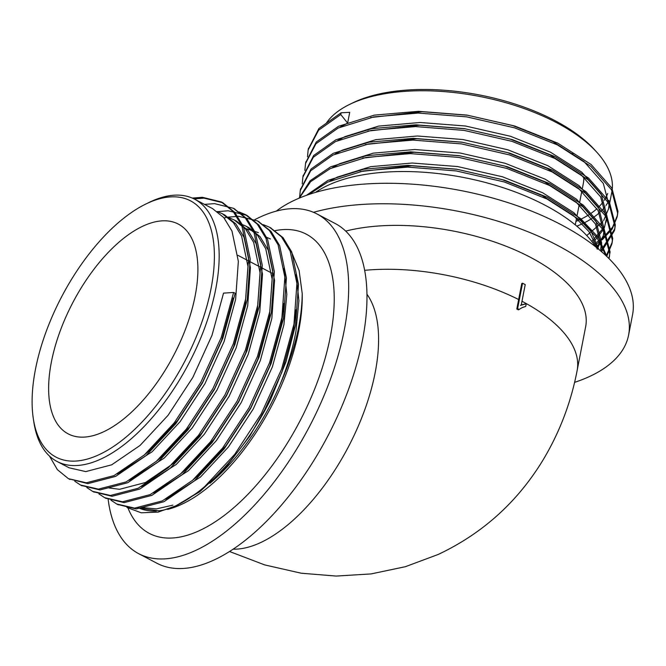 <?xml version="1.0" encoding="UTF-8"?>
<svg xmlns="http://www.w3.org/2000/svg" width="666" height="666" viewBox="0 0 666 666"><rect width="100%" height="100%" fill="white"/><g stroke="black" fill="none" stroke-linecap="round" stroke-linejoin="round"><path stroke-width="1" d="M522.552 283.216L521.744 283.591L516.808 309.016L518.406 309.84L522.402 307.484L525.732 306.418L526.273 303.613L521.253 304.995L525.224 284.59A149.417 69.314 -169 0 0 522.552 283.216L517.607 308.649A149.417 69.314 11 0 1 519.214 309.474M521.986 301.257A148.085 68.698 11 0 1 577.114 370.646L585.647 326.74A148.085 68.698 -169 0 0 507.384 246.745A148.085 68.698 -169 0 0 345.671 231.102M572.452 152.93A118.465 54.962 11 0 1 573.068 153.646M583.732 177.048A118.465 54.962 11 0 1 583.308 183.541L582.359 188.445M525.466 303.979L520.446 305.369M521.936 307.7L525.732 306.418M137.879 507.992L159.007 510.805C172.685 509.323 189.385 500.033 209.124 482.933A158.042 75.924 117.7 0 1 196.811 493.098L176.89 505.469L158.1 512.112L141.242 512.803L126.981 507.492M174.475 506.61L199.858 491.691L225.707 467.499L249.966 435.847L270.754 399.25A158.042 75.924 117.7 0 1 209.124 482.933M288.961 248.476L291.725 252.522L299.126 270.596L302.214 293.523A151.398 72.727 117.7 0 1 298.751 330.577A151.398 72.727 117.7 0 1 167.69 509.382M156.269 511.08A151.398 72.727 117.7 0 1 154.246 511.113A151.398 72.727 117.7 0 1 138.678 507.933M595.662 246.82A156.36 72.536 -169 0 0 463.794 177.531A156.36 72.536 -169 0 0 315.567 192.374M145.746 204.071L148.884 202.531A148.085 71.137 117.7 0 1 194.63 199.201A148.085 71.137 117.7 0 1 188.869 363.386A148.085 71.137 117.7 0 1 57.101 461.496A148.085 71.137 117.7 0 1 33.824 421.986L33.3 418.531A144.713 69.522 -62.3 0 0 125.516 437.529A144.713 69.522 -62.3 0 0 213.819 269.114A144.713 69.522 -62.3 0 0 145.746 204.071A144.713 69.522 -62.3 0 0 35.448 369.38A144.713 69.522 -62.3 0 0 33.3 418.531M576.831 226.165A148.085 68.698 -169 0 0 581.476 224.167A148.085 68.698 -169 0 0 582.334 223.768M584.457 222.735A148.085 68.698 -169 0 0 591.874 218.481M593.548 217.357A148.085 68.698 -169 0 0 599.333 212.795M600.624 211.597A148.085 68.698 -169 0 0 604.986 206.76M605.927 205.494A148.085 68.698 -169 0 0 608.99 200.408M608.549 208.883L611.813 192.116A148.085 68.698 -169 0 0 597.152 152.614A148.085 68.698 -169 0 0 556.293 122.527A148.085 68.698 -169 0 0 349.483 104.479A148.085 68.698 -169 0 0 326.223 123.31M578.721 220.196A144.713 67.133 11 0 1 575.948 221.387M349.483 104.479L352.705 102.897A144.713 67.133 11 0 1 594.746 149.95L597.152 152.614M607.683 193.498A144.713 67.133 11 0 1 604.22 200.316M603.171 201.831A144.713 67.133 11 0 1 598.393 207.342M596.994 208.658A144.713 67.133 11 0 1 590.75 213.545M588.952 214.727A144.713 67.133 11 0 1 581.002 219.131M313.511 212.312A191.833 88.994 11 0 1 524.716 230.469A191.833 88.994 11 0 1 628.596 335.09A191.833 88.994 11 0 1 589.293 376.615A191.833 88.994 11 0 1 574.583 382.367M276.323 211.105A191.833 88.994 11 0 1 497.177 199.317A191.833 88.994 11 0 1 632.575 314.602L628.596 335.09M108.133 499.259A191.833 92.158 -62.3 0 0 138.736 553.704L157.034 563.303A191.833 92.158 -62.3 0 0 327.73 436.197A191.833 92.158 -62.3 0 0 335.198 223.51L316.899 213.911A191.833 92.158 -62.3 0 0 254.82 219.647M138.736 553.704A191.833 92.158 -62.3 0 0 309.432 426.598A191.833 92.158 -62.3 0 0 316.899 213.911M51.374 362.054A118.465 56.91 -62.3 0 0 68.24 433.899A118.465 56.91 -62.3 0 0 173.651 355.411A118.465 56.91 -62.3 0 0 178.263 224.059A118.465 56.91 -62.3 0 0 105.877 254.953A118.465 56.91 -62.3 0 0 51.374 362.054M212.554 208.608L223.801 217.615L231.968 231.027L238.353 261.372L235.622 299.459L224.092 341.591L204.953 383.674L180.145 421.628L152.148 451.756L117.308 473.942M233.608 292.457L221.27 337.404L200.807 382.301L174.284 422.777L144.372 454.911L114.036 475.591L86.322 482.808L68.423 478.679L87.887 483.633L115.601 476.406L145.937 455.735L175.857 423.601L202.372 383.116L222.835 338.228L235.181 293.281L233.608 292.457L223.543 293.123L212.021 335.256L192.882 377.347L168.073 415.293L140.076 445.429L111.697 464.818L85.756 471.603L69.064 467.773M232.576 297.86L233.167 298.168L221.636 340.301L202.506 382.392L177.689 420.338L149.7 450.474L143.806 455.402M217.216 211.505L222.178 213.644L233.416 222.66L241.583 236.072L247.968 266.417L245.238 304.504L233.708 346.636L214.577 388.719L189.768 426.673L161.771 456.801L155.877 461.738M224.625 214.935L235.872 223.942L244.039 237.354L250.424 267.699L247.694 305.786L236.164 347.918L217.024 390.001L192.216 427.955L164.219 458.083L129.379 480.269M229.287 217.832L234.249 219.98L245.488 228.987L253.654 242.399L260.048 272.744L257.309 310.831L245.779 352.963L226.648 395.046L201.84 433L173.843 463.128L145.454 482.525L119.522 489.31L109.008 487.937M234.29 219.996L236.738 221.287L247.943 230.278L256.11 243.689L262.496 274.034L259.765 312.113L248.235 354.245L229.096 396.337L204.287 434.282L176.29 464.418L141.458 486.596M241.358 224.167L246.32 226.307L257.559 235.323L265.734 248.734L272.119 279.071L269.38 317.158L257.85 359.29L238.719 401.382L213.911 439.327L185.914 469.463L180.02 474.392M246.362 226.323L248.809 227.614L260.015 236.605L268.182 250.016L274.567 280.361L271.836 318.448L260.306 360.581L241.175 402.664L216.358 440.617L188.37 470.745L153.53 492.932M246.62 228.813L258.391 232.634M283.991 303.38L281.452 323.493L269.93 365.626L250.791 407.709L225.982 445.662L197.985 475.79L192.091 480.727M284.057 268.048L286.83 294.347L283.907 324.775L272.377 366.908L253.246 408.991L228.438 446.944L200.441 477.072L165.601 499.259M265.501 236.821L270.463 238.969M296.062 309.715L293.531 329.82L282.001 371.953L262.346 414.976M209.923 483.325A148.085 71.137 -62.3 0 0 280.136 384.382C287.637 366.017 292.915 348.26 295.979 331.102L298.901 300.682L296.129 274.384M347.627 123.102L340.767 114.535L341.109 112.787L349.717 112.329L347.627 123.102L340.334 127.031M586.738 235.531L602.78 221.786M603.654 220.538L608.558 208.841L609.032 205.245L603.329 183.433L583.891 161.422L552.613 141.442L512.545 125.499L467.582 115.235L422.127 111.713L370.537 117.557M591.841 241.483L603.746 227.564M606.468 219.614L606.942 216.017L601.24 194.206L581.801 172.194L550.524 152.206L510.447 136.272L465.492 126.007L420.038 122.486L378.521 126.115L344.996 136.613L337.704 140.551M592.931 242.915L603.829 229.012M604.387 227.689L606.401 218.756L600.699 196.945L581.268 174.942L549.991 154.953L509.915 139.019L464.96 128.754L419.505 125.233L367.907 131.077M596.47 248.093L603.121 236.047M603.837 233.133L604.312 229.529L598.609 207.717L579.17 185.706L547.893 165.726L507.825 149.783L462.862 139.519L417.407 135.997L375.899 139.635L342.374 150.133L335.081 154.062M597.186 249.275L603.304 235.872L603.779 232.276L598.076 210.464L578.637 188.453L547.36 168.473L507.292 152.531L462.329 142.266L416.874 138.744L365.284 144.589M601.215 246.645L601.681 243.04L595.978 221.229L576.548 199.226L545.271 179.237L505.194 163.303L460.239 153.038L414.785 149.517L373.268 153.147L339.743 163.645L332.451 167.582M600.682 249.392L601.148 245.787L595.446 223.976L576.015 201.973L544.73 181.984L504.662 166.05L459.707 155.786L414.252 152.264L362.654 158.108M598.726 249.292L590.933 230.894L573.917 212.737L542.64 192.757L502.564 176.815L457.609 166.55L412.154 163.028L370.646 166.666L337.121 177.164L329.828 181.094M597.352 248.177L588.994 231.651L573.384 215.484L542.107 195.504L502.031 179.562L457.076 169.297L411.621 165.776L360.031 171.62M340.767 114.535L318.581 130.22L308.15 150L307.484 156.868M594.53 245.13L596.045 244.206M597.277 243.415L601.09 240.709M602.28 239.777L612.171 229.071L617.107 217.049L617.623 213.153L611.546 189.827L590.809 166.3L557.434 144.922L514.676 127.872L466.708 116.866L418.206 113.062L373.909 116.9L338.145 128.055L315.959 143.731L305.528 163.495L304.861 170.379M601.548 251.69L614.485 230.561L614.993 226.665L608.915 203.346L588.186 179.812L554.811 158.441L512.054 141.383L464.085 130.386L415.584 126.582L371.287 130.411L335.514 141.567L313.328 157.251L302.897 177.031L302.231 183.899M606.726 256.393L611.854 244.056L612.37 240.185L606.293 216.858L585.556 193.331L552.181 171.953L509.423 154.903L461.455 143.898L412.953 140.093L368.656 143.931L332.892 155.086L310.697 170.771L300.266 190.559L299.608 197.411M609.007 258.624L609.74 253.696L603.662 230.378L582.925 206.843L549.558 185.473L506.801 168.415L458.824 157.417L410.323 153.613L366.034 157.442L330.261 168.598L310.597 181.718L299.342 198.077M605.96 255.669L597.086 237.829L580.302 220.354L546.928 198.984L504.17 181.935L456.202 170.929L407.7 167.124L363.403 170.954L327.639 182.118L308.716 194.539M341.109 112.787L318.931 128.455L308.333 149.109M593.756 244.031L595.546 242.973M596.844 242.158L600.932 239.335M601.689 238.761L602.389 238.203M602.863 237.829L612.578 227.198L617.449 215.293L617.965 211.397L611.888 188.07L591.15 164.544L557.775 143.165L515.018 126.115L467.049 115.11L418.548 111.305L374.25 115.143L338.486 126.299L316.3 141.975L305.711 162.621M600.699 250.957L614.826 228.796L615.334 224.917L609.257 201.59L588.528 178.055L555.153 156.685L512.395 139.627L464.427 128.63L415.925 124.825L371.628 128.655L335.855 139.81L313.669 155.503L303.08 176.14M606.193 255.886L612.196 242.307L612.712 238.428L606.634 215.101L585.897 191.575L552.522 170.196L509.765 153.147L461.796 142.141L413.295 138.337L368.997 142.174L333.233 153.33L311.039 169.014L300.449 189.652M608.924 258.533L610.081 251.939L604.004 228.621L583.266 205.086L549.9 183.716L507.142 166.658L459.165 155.661L410.664 151.856L366.375 155.686L330.602 166.841L310.106 180.769L299.026 198.21M606.901 256.56L598.393 237.429L580.644 218.606L547.269 197.228L504.512 180.178L456.543 169.172L408.042 165.368L363.744 169.206L327.98 180.361L306.46 195.329M172.885 505.144L156.402 508.899L141.783 507.55M69.997 479.503L69.222 479.087M194.006 198.884L203.996 198.127L222.819 202.739L234.757 212.346L243.44 226.623L250.208 258.982L247.252 299.608L234.907 344.555L214.444 389.452L187.929 429.928L158.009 462.062L127.672 482.742L99.958 489.96L81.294 485.414M234.091 208.666L246.828 218.673L255.511 232.95L262.287 265.318L259.324 305.944L246.978 350.882L226.515 395.779L200 436.255L170.08 468.398L139.752 489.069L112.03 496.295L93.365 491.741M217.599 211.638L228.138 210.781L246.953 215.401L258.899 225L267.582 239.285L274.359 271.645L271.395 312.271L259.049 357.217L238.595 402.106L212.071 442.59L182.151 474.725L151.823 495.396L124.101 502.622L105.436 498.076M258.233 221.328L270.979 231.335L279.653 245.612L286.43 277.972L283.466 318.598L271.129 363.544L250.666 408.441L224.142 448.917L194.222 481.052L163.894 501.731L136.172 508.949L117.507 504.403M270.313 227.655L283.05 237.662L291.725 251.939L298.501 284.307L295.546 324.933L286.047 361.705L270.754 399.25M302.214 293.523C301.914 321.312 294.555 351.598 280.136 384.382M68.423 478.679L57.393 469.663L49.492 456.093M192.291 198.085L202.422 197.303L221.245 201.923L233.192 211.522L241.866 225.799L248.643 258.167L245.687 298.793L233.341 343.731L212.879 388.628L186.363 429.104L156.443 461.238L126.107 481.918L98.393 489.135L80.503 485.015L74.783 481.252M204.52 204.395L214.494 203.63L233.316 208.25L245.263 217.849L253.937 232.134L260.714 264.494L257.759 305.12L245.413 350.066L224.95 394.955L198.435 435.439L168.515 467.574L138.178 488.245L110.464 495.471L92.574 491.342L86.855 487.579M239.069 211.946L245.388 214.577L257.334 224.176L266.009 238.461L272.785 270.821L269.83 311.447L257.484 356.393L237.021 401.29L210.506 441.766L180.586 473.901L150.25 494.58L122.536 501.798L104.645 497.668L98.926 493.906M224.101 217.973L225.816 217.582M228.272 217.116L238.644 216.292L257.467 220.912L269.405 230.511L278.08 244.788L284.857 277.156L281.901 317.782L269.555 362.72L249.092 407.617L222.577 448.093L192.657 480.228L162.321 500.907L134.607 508.125L116.716 503.995L110.997 500.241M263.212 224.609L269.539 227.239L281.477 236.838L290.16 251.124L296.928 283.483L293.972 324.109L281.626 369.056L261.164 413.944L234.648 454.428L204.728 486.563L196.811 493.098M517.607 308.649L516.808 309.016M364.61 270.338A148.085 68.698 11 0 1 518.648 299.534M366.908 294.164A148.085 71.137 117.7 0 1 375.166 372.627A148.085 71.137 117.7 0 1 260.298 542.732A148.085 71.137 117.7 0 1 233.192 549.2M128.038 508.141A168.948 81.16 -62.3 0 0 232.226 509.049A168.948 81.16 -62.3 0 0 330.319 336.646A168.948 81.16 -62.3 0 0 274.95 230.677M575.274 224.867L576.565 218.223M577.106 215.476L579.195 204.703M579.728 201.964L581.826 191.192M577.114 370.646C570.879 402.938 559.382 432.967 542.607 460.714C517.016 502.464 482.184 533.724 438.103 554.503L405.336 566.708L371.104 573.917L336.155 576.065L301.19 573.21L264.718 564.91L229.595 551.531M290.651 250.832L291.75 252.506M271.645 273.027L262.021 267.982M259.574 266.691L249.95 261.655M247.502 260.364L237.879 255.319M212.596 208.625L194.63 199.201M69.031 467.757L57.101 461.496M224.667 214.951L222.211 213.669M605.927 222.402L606.46 219.655M603.296 235.914L603.829 233.175M600.674 249.434L601.207 246.686M80.503 485.015L82.068 485.839M92.574 491.342L94.147 492.166M104.645 497.668L106.219 498.493M116.716 504.004L118.29 504.828M221.237 201.915L222.81 202.739M233.316 208.25L234.882 209.066M245.388 214.577L246.953 215.401M257.459 220.904L259.024 221.728M269.53 227.239L271.095 228.055M308.491 148.227L308.15 149.983M305.869 161.746L305.528 163.503M303.238 175.258L302.897 177.014M300.616 188.769L300.274 190.526M617.449 215.293L617.107 217.049M614.818 228.813L614.477 230.569M612.196 242.324L611.854 244.081M609.565 255.844L609.223 257.6M521.495 304.878L520.687 305.253"/></g></svg>
